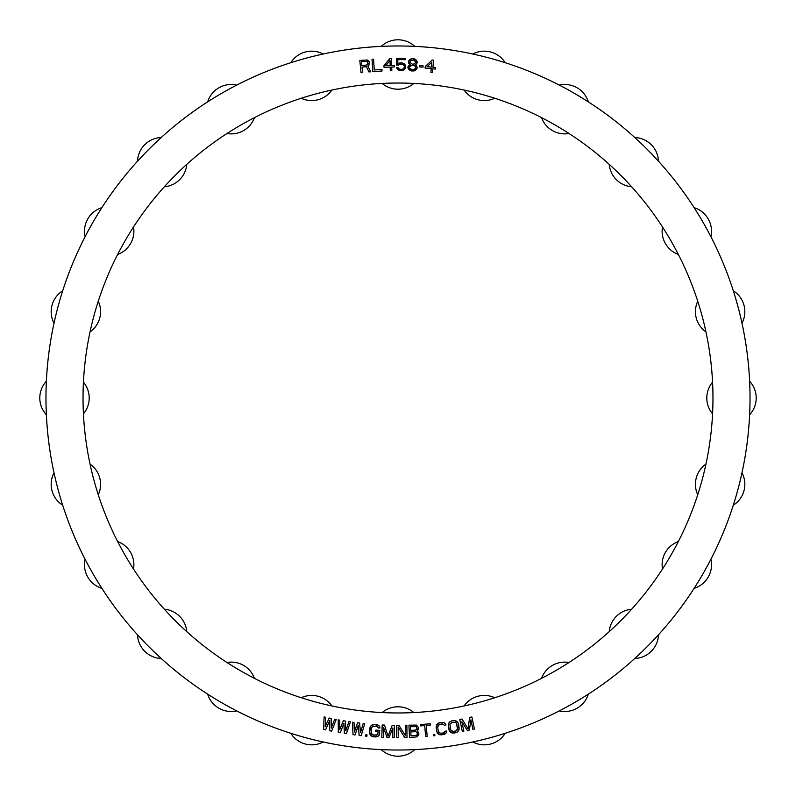 <?xml version="1.0" encoding="UTF-8"?>
<svg xmlns="http://www.w3.org/2000/svg" width="796" height="796" viewBox="0 0 796 796"><rect width="100%" height="100%" fill="white"/><g stroke="black" fill="none" stroke-linecap="round" stroke-linejoin="round"><path stroke-width="1.19" d="M398 750.021A352.021 352.021 0 0 1 45.979 398A352.021 352.021 0 0 1 398 45.979A352.021 352.021 0 0 1 750.021 398A352.021 352.021 0 0 1 398 750.021A352.021 352.021 0 0 0 750.021 398A352.021 352.021 0 0 0 398 45.979A352.021 352.021 0 0 0 45.979 398A352.021 352.021 0 0 0 398 750.021M398 712.967A314.967 314.967 0 0 0 712.967 398A314.967 314.967 0 0 0 398 83.033A314.967 314.967 0 0 0 83.033 398A314.967 314.967 0 0 0 398 712.967A314.967 314.967 0 0 0 712.967 398A314.967 314.967 0 0 0 398 83.033A314.967 314.967 0 0 1 413.87 83.431A24.706 24.706 0 0 1 382.13 83.431A314.967 314.967 0 0 1 398 83.033A314.967 314.967 0 0 0 83.033 398A314.967 314.967 0 0 0 398 712.967A314.967 314.967 0 0 1 382.13 712.569A24.706 24.706 0 0 1 413.87 712.569A314.967 314.967 0 0 1 398 712.967M368.827 65.371L369.563 62.387L367.264 59.979L359.812 60.446L361.016 72.734L359.812 60.446L367.264 59.979L369.563 62.387L369.493 64.247L367.851 65.988L370.747 71.779L368.956 71.958L366.369 66.665L362.011 67.093L366.369 66.665L368.956 71.958L370.747 71.779L367.851 65.988L369.493 64.247L369.235 61.63L367.264 59.979L359.812 60.446L361.016 72.734L362.558 72.585L362.011 67.093L362.558 72.585L361.016 72.734L362.558 72.585M373.573 59.193L372.03 59.292L372.807 71.62L382.05 71.033L381.951 69.461L374.249 69.948L373.573 59.193L372.03 59.292L372.807 71.62L372.03 59.292L373.573 59.193L374.249 69.948L381.951 69.461L382.05 71.033L381.951 69.461M325.604 729.872L329.683 720.529L329.634 730.728L331.643 731.156L336.22 719.494L334.708 719.176L331.236 728.111L331.186 718.43L329.166 718.002L325.196 726.828L325.644 717.256L324.131 716.937L323.584 729.444L325.604 729.872L323.584 729.444L325.604 729.872L329.683 720.529L329.634 730.728L331.643 731.156L336.22 719.494L334.708 719.176L336.22 719.494L331.643 731.156L329.634 730.728M391.493 58.377L389.95 58.416L383.97 65.68L384.01 67.252L390.179 67.093L390.279 70.764L391.821 70.725L391.722 67.053L394.299 66.983L394.259 65.401L391.682 65.471L391.493 58.377L389.95 58.416L383.97 65.68L389.95 58.416L391.493 58.377L391.682 65.471L394.259 65.401L394.299 66.983L394.259 65.401M346.369 733.753L350.429 721.902L348.907 721.654L345.832 730.728L345.345 721.057L343.315 720.718L339.733 729.713L339.763 720.131L338.24 719.883L338.25 732.4L340.28 732.738L343.942 723.226L344.34 733.414L346.369 733.753L350.429 721.902L348.907 721.654L350.429 721.902L346.369 733.753L344.34 733.414L346.369 733.753M363.195 723.494L360.518 732.708L359.613 723.067L357.573 722.818L354.389 731.962L354.001 722.38L352.469 722.201L353.026 734.708L355.066 734.957L358.309 725.285L359.155 735.454L361.195 735.693L364.727 723.683L363.195 723.494L364.727 723.683L363.195 723.494L360.518 732.708L359.613 723.067L357.573 722.818L359.613 723.067M384.498 725.066L382.18 724.997L381.811 737.345L383.354 737.385L383.642 727.673L386.955 737.494L389.015 737.554L392.906 727.942L392.617 737.663L394.159 737.703L394.527 725.365L392.209 725.295L388.03 736.21L384.498 725.066L382.18 724.997L381.811 737.345L383.354 737.385L381.811 737.345L382.18 724.997L384.498 725.066L388.03 736.21L392.209 725.295L394.527 725.365L392.209 725.295M379.463 734.31L379.732 730.38L375.881 730.101L375.772 731.683L378.09 731.842L377.941 733.942L376.816 735.176L372.458 734.867L371.085 732.4L371.354 728.469L372.259 726.688L376.418 726.191L378.359 727.912L379.901 728.012L378.787 725.564L374.22 724.46L370.757 726.061L369.543 732.3L371.095 735.832L373.354 736.778L378.03 736.32L379.463 734.31L379.732 730.38L379.463 734.31M366.906 736.25L367.036 734.937L365.752 734.817L365.633 736.131L366.906 736.25L367.036 734.937L366.906 736.25L365.633 736.131L366.906 736.25M430.357 725.076L430.248 723.763L420.497 724.579L430.248 723.763L430.357 725.076L426.248 725.415L430.357 725.076L430.248 723.763L420.497 724.579L420.606 725.892L424.716 725.544L425.641 736.549L427.173 736.419L426.248 725.415L427.173 736.419L425.641 736.549L427.173 736.419M417.691 730.539L418.587 727.604L416.398 725.076L408.935 725.176L409.532 737.514L416.965 736.887L418.676 734.967L418.835 732.857L418.676 734.967L416.965 736.887L409.532 737.514L408.935 725.176L416.398 725.076L418.587 727.604L418.417 729.454L417.194 730.827L418.417 729.454L418.587 727.604L416.398 725.076L408.935 725.176L409.532 737.514L416.965 736.887L418.895 734.171L417.721 731.066M398.269 737.693L398.149 726.917L404.706 737.613L407.015 737.593L406.875 725.246L405.333 725.255L405.453 735.773L398.905 725.335L396.587 725.355L396.726 737.713L398.269 737.693L396.726 737.713L398.269 737.693L398.149 726.917L404.706 737.613L407.015 737.593L406.875 725.246L405.333 725.255L406.875 725.246L407.015 737.593L404.706 737.613M441.312 734.897L444.845 734.171L446.685 732.34L446.765 731.007L445.233 731.206L443.402 733.036L440.049 733.216L438.208 731.066L437.7 727.156L438.924 724.609L442.208 723.912L444.447 725.216L445.979 725.007L445.551 723.743L443.312 722.45L438.457 723.086L436.248 726.022L436.676 731.265L438.914 734.419L441.312 734.897L444.845 734.171L446.685 732.34L446.765 731.007L445.233 731.206L446.765 731.007L445.8 733.514L441.312 734.897M434.885 735.663L434.745 734.36L433.472 734.499L433.611 735.803L434.885 735.663L434.745 734.36L434.885 735.663L433.611 735.803L434.885 735.663M451.67 720.897L449.511 722.062L448.347 724.39L449.441 730.867L452.417 733.026L456.984 732.25L459.083 729.236L457.989 722.758L455.014 720.589L451.67 720.897M467.381 730.509L461.839 721.743L463.849 731.255L462.347 731.584L459.78 719.494L462.048 719.017L468.108 729.017L469.6 717.415L471.869 716.937L474.426 729.017L472.914 729.345L470.904 719.823L472.914 729.345L474.426 729.017L471.869 716.937L469.6 717.415L468.108 729.017L462.048 719.017L459.78 719.494L462.347 731.584L463.849 731.255L461.839 721.743L467.381 730.509L469.391 730.091L470.904 719.823L469.391 730.091L467.381 730.509L469.391 730.091M405.313 59.7L405.323 58.377L396.577 58.297L396.507 65.133L396.577 58.297L405.323 58.377L405.313 59.7L397.851 59.62L397.811 63.829L401.93 62.814L405.264 64.954L405.751 67.322L404.448 69.67L401.861 70.705L399.035 70.416L396.488 67.501L398.03 67.511L399.303 69.103L401.871 69.391L403.681 68.615L404.477 66.526L403.681 68.615L401.871 69.391L399.303 69.103L398.03 67.511L396.488 67.501L399.035 70.416L401.861 70.705L404.448 69.67L405.751 67.322L405.264 64.954L401.93 62.814L397.811 63.829L397.851 59.62L405.313 59.7L405.323 58.377L396.577 58.297L396.507 65.133L401.92 64.128L403.711 64.934L404.477 66.526L403.711 64.934L401.92 64.128L396.507 65.133L398.308 65.153M408.378 68.973L410.358 70.645L413.174 71.033L416.597 69.342L417.204 67.262L415.253 64.804L416.587 63.819L417.184 61.998L415.99 59.839L412.437 58.635L409.015 60.327L408.408 62.406L410.109 64.585L408.527 65.561L407.92 67.64L409.114 69.799L411.631 70.963L414.477 70.824L416.597 69.342L417.204 67.262L415.761 65.093L416.746 65.929L417.174 68.048L414.477 70.824L410.358 70.645L407.92 67.64L408.378 68.973M433.621 60.188L432.089 60.038L425.243 66.506L425.094 68.068L431.243 68.675L430.885 72.337L432.417 72.486L432.775 68.824L435.342 69.073L435.492 67.501L432.934 67.252L433.621 60.188L432.089 60.038L425.243 66.506L432.089 60.038L433.621 60.188L432.934 67.252L435.492 67.501L435.342 69.073L435.492 67.501M422.994 67.153L423.084 65.839L419.492 65.59L419.402 66.894L422.994 67.153L423.084 65.839L422.994 67.153L419.402 66.894L422.994 67.153M417.014 732.419L417.343 733.982L416.636 735.325L410.995 735.862L410.806 731.922L415.691 731.693L417.014 732.419L415.691 731.693L410.806 731.922L410.995 735.862L416.636 735.325L417.343 733.982L417.014 732.419M410.557 726.678L416.218 726.668L417.054 727.942L416.865 729.265L415.611 730.111L410.726 730.35L410.557 726.678L410.726 730.35L415.611 730.111L417.084 728.469L416.756 727.166L415.432 726.44L410.557 726.678M451.929 722.45L455.023 722.191L456.506 723.275L457.591 728.151L456.466 730.738L453.471 731.514L450.924 730.35L449.909 724.39L451.929 722.45L449.909 724.39L450.924 730.35L452.407 731.424L455.501 731.176L457.521 729.236L456.506 723.275L455.023 722.191L451.929 722.45M366.727 65.043L361.862 65.521L361.474 61.6L367.135 61.312L368.11 63.322L366.727 65.043L368.11 63.322L367.135 61.312L361.474 61.6L361.862 65.521L366.727 65.043M390.139 65.511L385.771 65.63L390.01 60.526L390.139 65.511L390.01 60.526L385.771 65.63L390.139 65.511M415.89 67.988L414.019 69.491L411.95 69.66L409.93 68.784L409.234 66.914L412.149 65.202L415.194 66.118L415.89 67.988L415.194 66.118L414.189 65.551L412.149 65.202L410.059 65.899L409.204 67.7L411.95 69.66L414.019 69.491L415.89 67.988M410.278 60.904L413.403 59.989L415.413 61.133L415.87 62.466L414.258 63.978L412.189 64.148L409.701 62.197L410.278 60.904L409.701 62.197L412.189 64.148L414.258 63.978L415.9 61.939L413.403 59.989L410.278 60.904M427.044 66.675L431.88 62.138L431.392 67.103L427.044 66.675L431.392 67.103L431.88 62.138L427.044 66.675M464.078 90.038A24.706 24.706 0 0 0 494.754 98.256A24.706 24.706 0 0 1 464.078 90.038M323.206 54.019A352.021 352.021 0 0 0 290.779 62.705A352.021 352.021 0 0 1 323.206 54.019A24.706 24.706 0 0 0 290.779 62.705A24.706 24.706 0 0 1 323.206 54.019A352.021 352.021 0 0 1 381.214 46.377A24.706 24.706 0 0 1 414.786 46.377A352.021 352.021 0 0 1 505.221 62.705A24.706 24.706 0 0 0 472.794 54.019A24.706 24.706 0 0 1 505.221 62.705A352.021 352.021 0 0 1 414.786 749.623A24.706 24.706 0 0 1 381.214 749.623A24.706 24.706 0 0 0 414.786 749.623M413.87 712.569A24.706 24.706 0 0 0 382.13 712.569M301.246 98.256A24.706 24.706 0 0 0 331.922 90.038A24.706 24.706 0 0 1 301.246 98.256M381.214 749.623A352.021 352.021 0 0 1 290.779 62.705M382.13 83.431A24.706 24.706 0 0 0 413.87 83.431M414.786 46.377A24.706 24.706 0 0 0 381.214 46.377M541.539 117.639A24.706 24.706 0 0 0 569.031 133.509A24.706 24.706 0 0 1 541.539 117.639M588.343 101.878A24.706 24.706 0 0 0 559.28 85.092A24.706 24.706 0 0 1 588.343 101.878A352.021 352.021 0 0 0 559.28 85.092M609.209 164.344A24.706 24.706 0 0 0 631.656 186.791A24.706 24.706 0 0 1 609.209 164.344M658.501 161.23A24.706 24.706 0 0 0 634.77 137.499A24.706 24.706 0 0 1 658.501 161.23M662.491 226.969A24.706 24.706 0 0 0 678.361 254.461A24.706 24.706 0 0 1 662.491 226.969M710.908 236.72A24.706 24.706 0 0 0 694.122 207.656A24.706 24.706 0 0 1 710.908 236.72M697.744 301.246A24.706 24.706 0 0 0 705.962 331.922A24.706 24.706 0 0 1 697.744 301.246M741.981 323.206A24.706 24.706 0 0 0 733.295 290.779A24.706 24.706 0 0 1 741.981 323.206M712.569 382.13A24.706 24.706 0 0 0 712.569 413.87A24.706 24.706 0 0 1 712.569 382.13M749.623 414.786A24.706 24.706 0 0 0 749.623 381.214A24.706 24.706 0 0 1 749.623 414.786M705.962 464.078A24.706 24.706 0 0 0 697.744 494.754A24.706 24.706 0 0 1 705.962 464.078M733.295 505.221A24.706 24.706 0 0 0 741.981 472.794A24.706 24.706 0 0 1 733.295 505.221M678.361 541.539A24.706 24.706 0 0 0 662.491 569.031A24.706 24.706 0 0 1 678.361 541.539M694.122 588.343A24.706 24.706 0 0 0 710.908 559.28A24.706 24.706 0 0 1 694.122 588.343A352.021 352.021 0 0 0 710.908 559.28M631.656 609.209A24.706 24.706 0 0 0 609.209 631.656A24.706 24.706 0 0 1 631.656 609.209M634.77 658.501A24.706 24.706 0 0 0 658.501 634.77A24.706 24.706 0 0 1 634.77 658.501M569.031 662.491A24.706 24.706 0 0 0 541.539 678.361A24.706 24.706 0 0 1 569.031 662.491M559.28 710.908A24.706 24.706 0 0 0 588.343 694.122A24.706 24.706 0 0 1 559.28 710.908M494.754 697.744A24.706 24.706 0 0 0 464.078 705.962A24.706 24.706 0 0 1 494.754 697.744M472.794 741.981A24.706 24.706 0 0 0 505.221 733.295A24.706 24.706 0 0 1 472.794 741.981A352.021 352.021 0 0 0 505.221 733.295M331.922 705.962A24.706 24.706 0 0 0 301.246 697.744A24.706 24.706 0 0 1 331.922 705.962M290.779 733.295A24.706 24.706 0 0 0 323.206 741.981A24.706 24.706 0 0 1 290.779 733.295M254.461 678.361A24.706 24.706 0 0 0 226.969 662.491A24.706 24.706 0 0 1 254.461 678.361M207.656 694.122A24.706 24.706 0 0 0 236.72 710.908A24.706 24.706 0 0 1 207.656 694.122A352.021 352.021 0 0 0 236.72 710.908M186.791 631.656A24.706 24.706 0 0 0 164.344 609.209A24.706 24.706 0 0 1 186.791 631.656M137.499 634.77A24.706 24.706 0 0 0 161.23 658.501A24.706 24.706 0 0 1 137.499 634.77M133.509 569.031A24.706 24.706 0 0 0 117.639 541.539A24.706 24.706 0 0 1 133.509 569.031M85.092 559.28A24.706 24.706 0 0 0 101.878 588.343A24.706 24.706 0 0 1 85.092 559.28M98.256 494.754A24.706 24.706 0 0 0 90.038 464.078A24.706 24.706 0 0 1 98.256 494.754M54.019 472.794A24.706 24.706 0 0 0 62.705 505.221A24.706 24.706 0 0 1 54.019 472.794M83.431 413.87A24.706 24.706 0 0 0 83.431 382.13A24.706 24.706 0 0 1 83.431 413.87M46.377 381.214A24.706 24.706 0 0 0 46.377 414.786A24.706 24.706 0 0 1 46.377 381.214M90.038 331.922A24.706 24.706 0 0 0 98.256 301.246A24.706 24.706 0 0 1 90.038 331.922M62.705 290.779A24.706 24.706 0 0 0 54.019 323.206A24.706 24.706 0 0 1 62.705 290.779M117.639 254.461A24.706 24.706 0 0 0 133.509 226.969A24.706 24.706 0 0 1 117.639 254.461M101.878 207.656A24.706 24.706 0 0 0 85.092 236.72A24.706 24.706 0 0 1 101.878 207.656A352.021 352.021 0 0 0 85.092 236.72M164.344 186.791A24.706 24.706 0 0 0 186.791 164.344A24.706 24.706 0 0 1 164.344 186.791M161.23 137.499A24.706 24.706 0 0 0 137.499 161.23A24.706 24.706 0 0 1 161.23 137.499M226.969 133.509A24.706 24.706 0 0 0 254.461 117.639A24.706 24.706 0 0 1 226.969 133.509M236.72 85.092A24.706 24.706 0 0 0 207.656 101.878A24.706 24.706 0 0 1 236.72 85.092M368.956 71.958L370.747 71.779M382.05 71.033L372.807 71.62L382.05 71.033M394.299 66.983L391.722 67.053L391.821 70.725L390.279 70.764L391.821 70.725M390.279 70.764L390.179 67.093L384.01 67.252L383.97 65.68L384.01 67.252M398.03 67.511L396.488 67.501L397.751 69.61L401.861 70.705L404.448 69.67L405.751 67.322L404.497 63.889L401.93 62.814L399.104 63.053M409.582 64.824L407.95 66.854L407.92 67.64L408.527 65.561L410.109 64.585L408.875 63.471L409.612 64.297M408.875 63.471L408.408 62.406L408.875 63.471M408.408 62.406L408.438 61.61L408.408 62.406M408.438 61.61L409.015 60.327L408.438 61.61M409.015 60.327L409.821 59.571L409.015 60.327M409.821 59.571L411.134 58.844L409.821 59.571M411.134 58.844L412.437 58.635L411.134 58.844M412.437 58.635L413.462 58.675L412.437 58.635M413.462 58.675L414.736 59.003L413.462 58.675M414.736 59.003L415.99 59.839L414.736 59.003M415.99 59.839L416.726 60.665L415.99 59.839M416.726 60.665L417.184 61.998L416.726 60.665M417.184 61.998L417.144 62.785L417.184 61.998M417.144 62.785L416.587 63.819L417.144 62.785M416.587 63.819L415.781 64.566L416.587 63.819M415.781 64.566L415.253 64.804L415.761 65.093M419.402 66.894L419.492 65.59L419.402 66.894M419.492 65.59L423.084 65.839L419.492 65.59M435.342 69.073L432.775 68.824L432.417 72.486L430.885 72.337L432.417 72.486M430.885 72.337L431.243 68.675L425.094 68.068L425.243 66.506L425.094 68.068M323.584 729.444L324.131 716.937L323.584 729.444M324.131 716.937L325.644 717.256L324.131 716.937M325.644 717.256L325.196 726.828L329.166 718.002L331.186 718.43L329.166 718.002M331.186 718.43L331.236 728.111L334.708 719.176M344.34 733.414L343.942 723.226L340.28 732.738L338.25 732.4L340.28 732.738M338.25 732.4L338.24 719.883L338.25 732.4M338.24 719.883L339.763 720.131L338.24 719.883M339.763 720.131L339.733 729.713L343.315 720.718L345.345 721.057L343.315 720.718M345.345 721.057L345.832 730.728L348.907 721.654M359.155 735.454L361.195 735.693L364.727 723.683L361.195 735.693L359.155 735.454L358.309 725.285L355.066 734.957L353.026 734.708L355.066 734.957M353.026 734.708L352.469 722.201L353.026 734.708M352.469 722.201L354.001 722.38L352.469 722.201M354.001 722.38L354.389 731.962L357.573 722.818M365.633 736.131L365.752 734.817L365.633 736.131M365.752 734.817L367.036 734.937L365.752 734.817M379.135 735.335L378.03 736.32L379.135 735.335M378.03 736.32L376.966 736.768L378.03 736.32M376.966 736.768L375.662 736.937L376.966 736.768M375.662 736.937L373.354 736.778L375.662 736.937M373.354 736.778L372.09 736.429L373.354 736.778M372.09 736.429L371.095 735.832L372.09 736.429M371.095 735.832L370.15 734.708L371.095 735.832M370.15 734.708L369.702 733.623L370.15 734.708M369.702 733.623L369.543 732.3L369.702 733.623M369.543 732.3L369.822 728.36L369.543 732.3M369.822 728.36L370.17 727.066L369.822 728.36M370.17 727.066L370.757 726.061L370.17 727.066M370.757 726.061L371.851 725.086L370.757 726.061M371.851 725.086L372.916 724.629L371.851 725.086M372.916 724.629L374.22 724.46L372.916 724.629M374.22 724.46L376.528 724.619L374.22 724.46M376.528 724.619L377.792 724.967L376.528 724.619M377.792 724.967L378.787 725.564L377.792 724.967M378.787 725.564L379.742 726.688L378.787 725.564M379.742 726.688L379.901 728.012L379.742 726.688M379.901 728.012L378.359 727.912L379.901 728.012M378.359 727.912L376.418 726.191L373.065 726.221L371.692 727.445L371.085 732.4L371.722 734.29L373.463 735.206L377.622 734.708L378.09 731.842L375.772 731.683L375.881 730.101L375.772 731.683M375.881 730.101L379.732 730.38L375.881 730.101M392.617 737.663L394.159 737.703L394.527 725.365L394.159 737.703L392.617 737.663L392.906 727.942L389.015 737.554L386.955 737.494L389.015 737.554M386.955 737.494L383.642 727.673L383.354 737.385M396.726 737.713L396.587 725.355L396.726 737.713M396.587 725.355L398.905 725.335L396.587 725.355M398.905 725.335L405.453 735.773L405.333 725.255M425.641 736.549L424.716 725.544L420.606 725.892L420.497 724.579L420.606 725.892M433.611 735.803L433.472 734.499L433.611 735.803M433.472 734.499L434.745 734.36L433.472 734.499M439.999 734.808L438.914 734.419L439.999 734.808M438.914 734.419L437.75 733.514L438.914 734.419M437.75 733.514L437.103 732.539L437.75 733.514M437.103 732.539L436.676 731.265L437.103 732.539M436.676 731.265L436.168 727.355L436.676 731.265M436.168 727.355L436.248 726.022L436.168 727.355M436.248 726.022L436.626 724.917L436.248 726.022M436.626 724.917L437.511 723.733L436.626 724.917M437.511 723.733L438.457 723.086L437.511 723.733M438.457 723.086L439.7 722.659L438.457 723.086M439.7 722.659L441.999 722.35L439.7 722.659M441.999 722.35L443.312 722.45L441.999 722.35M443.312 722.45L444.397 722.838L443.312 722.45M444.397 722.838L445.551 723.743L444.397 722.838M445.551 723.743L445.979 725.007L445.551 723.743M445.979 725.007L444.447 725.216L445.979 725.007M444.447 725.216L442.208 723.912L438.228 725.236L437.7 727.156L438.208 731.066L439.213 732.788L441.103 733.335L444.387 732.638L445.233 731.206M453.7 720.549L455.014 720.589L453.7 720.549M455.014 720.589L456.108 720.937L455.014 720.589M456.108 720.937L457.302 721.803L456.108 720.937M457.302 721.803L457.989 722.758L457.302 721.803M457.989 722.758L458.456 724.012L457.989 722.758M458.456 724.012L459.113 727.892L458.456 724.012M459.113 727.892L459.083 729.236L459.113 727.892M459.083 729.236L458.755 730.35L459.083 729.236M458.755 730.35L457.909 731.564L458.755 730.35M457.909 731.564L456.984 732.25L457.909 731.564M456.984 732.25L455.76 732.728L456.984 732.25M455.76 732.728L453.73 733.066L455.76 732.728M453.73 733.066L452.417 733.026L453.73 733.066M452.417 733.026L451.312 732.678L452.417 733.026M451.312 732.678L450.128 731.813L451.312 732.678M450.128 731.813L449.441 730.867L450.128 731.813M449.441 730.867L448.964 729.614L449.441 730.867M448.964 729.614L448.307 725.723L448.964 729.614M448.307 725.723L448.347 724.39L448.307 725.723M448.347 724.39L448.675 723.265L448.347 724.39M448.675 723.265L449.511 722.062L448.675 723.265M449.511 722.062L450.446 721.365L449.511 722.062M462.048 719.017L459.78 719.494L462.347 731.584L463.849 731.255M472.914 729.345L474.426 729.017L471.869 716.937L469.6 717.415"/></g></svg>

